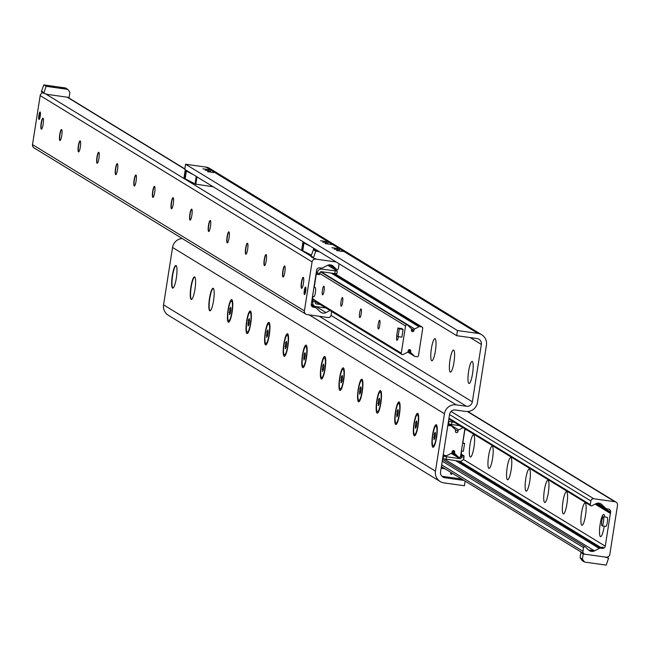 <?xml version="1.0" encoding="UTF-8"?>
<svg xmlns="http://www.w3.org/2000/svg" width="650" height="650" viewBox="0 0 650 650"><rect width="100%" height="100%" fill="white"/><g stroke="black" fill="none" stroke-linecap="round" stroke-linejoin="round"><path stroke-width="0.97" d="M210.519 310.554A11.139 2.129 98 0 1 210.218 310.611A11.139 2.129 98 0 1 209.649 299.293A11.139 2.129 98 0 1 213.306 288.559A11.139 2.129 98 0 1 213.582 288.706M191.929 299.179A11.139 2.129 98 0 1 191.62 299.244A11.139 2.129 98 0 1 191.059 287.926A11.139 2.129 98 0 1 194.716 277.184A11.139 2.129 98 0 1 194.992 277.331M173.331 287.812A11.139 2.129 98 0 1 173.03 287.877A11.139 2.129 98 0 1 172.469 276.551A11.139 2.129 98 0 1 176.126 265.817A11.139 2.129 98 0 1 176.402 265.964M431.421 348.53A11.139 2.129 98 0 1 434.948 338.707A11.139 2.129 98 0 1 435.378 350.943A11.139 2.129 98 0 1 431.852 360.766A11.139 2.129 98 0 1 431.421 348.53M450.011 359.897A11.139 2.129 98 0 1 453.538 350.074A11.139 2.129 98 0 1 453.968 362.31A11.139 2.129 98 0 1 450.442 372.133A11.139 2.129 98 0 1 450.011 359.897M468.609 371.264A11.139 2.129 98 0 1 472.128 361.449A11.139 2.129 98 0 1 472.558 373.685A11.139 2.129 98 0 1 469.032 383.5A11.139 2.129 98 0 1 468.609 371.264M326.926 241.678L320.507 240.719L326.926 241.678M331.573 244.514L325.154 243.563L331.573 244.514M328.063 242.929L322.757 242.141L328.063 242.929M338.309 248.641L331.89 247.682L338.309 248.641M342.964 251.485L336.537 250.526L342.964 251.485M339.454 249.893L334.141 249.104L339.454 249.893M209.332 169.764L202.914 168.805L209.332 169.764M213.98 172.599L207.561 171.649L213.98 172.599M210.47 171.015L205.164 170.227L210.47 171.015M176.345 278.046A11.399 2.178 98 0 1 173.192 287.942A11.399 2.178 98 0 1 172.161 276.502A11.399 2.178 98 0 1 176.296 265.801A11.399 2.178 98 0 1 176.345 278.046M194.935 289.421A11.399 2.178 98 0 1 191.782 299.309A11.399 2.178 98 0 1 190.759 287.877A11.399 2.178 98 0 1 194.894 277.168A11.399 2.178 98 0 1 194.935 289.421M213.525 300.787A11.399 2.178 98 0 1 210.373 310.684A11.399 2.178 98 0 1 209.349 299.244A11.399 2.178 98 0 1 213.484 288.535A11.399 2.178 98 0 1 213.525 300.787M232.123 312.154A11.399 2.178 98 0 1 228.963 322.051A11.399 2.178 98 0 1 227.939 310.611A11.399 2.178 98 0 1 232.074 299.91A11.399 2.178 98 0 1 232.123 312.154M250.713 323.529A11.399 2.178 98 0 1 247.561 333.418A11.399 2.178 98 0 1 246.529 321.986A11.399 2.178 98 0 1 250.664 311.277A11.399 2.178 98 0 1 250.713 323.529M269.303 334.896A11.399 2.178 98 0 1 266.151 344.793A11.399 2.178 98 0 1 265.119 333.352A11.399 2.178 98 0 1 269.254 322.644A11.399 2.178 98 0 1 269.303 334.896M287.893 346.263A11.399 2.178 98 0 1 284.741 356.159A11.399 2.178 98 0 1 283.717 344.719A11.399 2.178 98 0 1 287.852 334.019A11.399 2.178 98 0 1 287.893 346.263M306.483 357.638A11.399 2.178 98 0 1 303.331 367.534A11.399 2.178 98 0 1 302.307 356.094A11.399 2.178 98 0 1 306.442 345.386A11.399 2.178 98 0 1 306.483 357.638M325.081 369.005A11.399 2.178 98 0 1 321.921 378.901A11.399 2.178 98 0 1 320.897 367.461A11.399 2.178 98 0 1 325.033 356.761A11.399 2.178 98 0 1 325.081 369.005M343.671 380.372A11.399 2.178 98 0 1 340.519 390.268A11.399 2.178 98 0 1 339.487 378.836A11.399 2.178 98 0 1 343.623 368.127A11.399 2.178 98 0 1 343.671 380.372M362.261 391.747A11.399 2.178 98 0 1 359.109 401.643A11.399 2.178 98 0 1 358.077 390.203A11.399 2.178 98 0 1 362.213 379.494A11.399 2.178 98 0 1 362.261 391.747M380.851 403.114A11.399 2.178 98 0 1 377.699 413.01A11.399 2.178 98 0 1 376.675 401.57A11.399 2.178 98 0 1 380.811 390.869A11.399 2.178 98 0 1 380.851 403.114M399.441 414.489A11.399 2.178 98 0 1 396.289 424.377A11.399 2.178 98 0 1 395.265 412.945A11.399 2.178 98 0 1 399.401 402.236A11.399 2.178 98 0 1 399.441 414.489M418.039 425.856A11.399 2.178 98 0 1 414.879 435.752A11.399 2.178 98 0 1 413.855 424.312A11.399 2.178 98 0 1 417.991 413.603A11.399 2.178 98 0 1 418.039 425.856M436.629 437.223A11.399 2.178 98 0 1 433.469 447.119A11.399 2.178 98 0 1 432.445 435.679A11.399 2.178 98 0 1 436.581 424.978A11.399 2.178 98 0 1 436.629 437.223M185.583 164.239L184.779 169.398L456.682 335.684L457.486 330.525L185.583 164.239L205.961 167.099A10.481 10.254 121.4 0 1 209.812 168.48L481.715 334.758A10.481 10.254 -58.6 0 1 486.436 345.134L477.449 402.545A10.481 10.254 -58.6 0 1 465.644 411.434L455.455 410.004A5.241 5.127 121.4 0 0 449.548 414.456L440.562 471.868A5.241 5.127 121.4 0 0 444.844 477.742L464.059 480.439M465.14 481.106L464.417 485.761L444.039 482.901A10.481 10.254 -58.6 0 1 435.468 471.152L444.454 413.741A10.481 10.254 -58.6 0 1 456.259 404.844L466.448 406.274A5.241 5.127 121.4 0 0 472.355 401.83L481.341 344.419A5.241 5.127 121.4 0 0 477.059 338.544L456.682 335.684M182.171 238.493A10.481 10.254 121.4 0 0 172.551 247.455L163.564 304.866A10.481 10.254 121.4 0 0 168.285 315.242L440.188 481.52M457.486 330.525L477.864 333.385A10.481 10.254 -58.6 0 1 481.715 334.758M601.144 547.357L603.184 547.121L602.29 548.056L598.276 547.861L597.878 547.617L599.097 547.162L603.013 547.698M588.738 550.144L593.092 550.379L589.119 550.461M602.306 548.405A2.624 2.559 121.4 0 0 605.256 546.179L610.61 511.989A2.624 2.559 121.4 0 0 608.465 509.056L606.929 508.836A2.624 2.559 -58.6 0 1 605.548 508.162L601.746 504.53A5.241 5.127 121.4 0 0 595.904 503.709L591.841 505.789A1.113 1.089 -58.6 0 1 590.281 504.652L590.858 500.979A2.624 2.559 -58.6 0 1 593.808 498.753L614.819 501.702A3.274 3.201 -58.6 0 1 617.5 505.375L609.822 554.401A3.274 3.201 -58.6 0 1 606.133 557.18L585.122 554.231A2.624 2.559 -58.6 0 1 582.977 551.289L583.554 547.617A1.113 1.089 -58.6 0 1 585.398 546.959L588.648 550.062A5.241 5.127 121.4 0 0 594.49 550.883L599.235 548.446A2.624 2.559 -58.6 0 1 600.771 548.186L602.306 548.405L601.721 548.048M473.964 447.159A11.204 2.145 98 0 1 470.868 456.885A11.204 2.145 98 0 1 469.861 445.64A11.204 2.145 98 0 1 473.923 435.118A11.204 2.145 98 0 1 473.964 447.159M492.562 458.526A11.204 2.145 98 0 1 489.458 468.252A11.204 2.145 98 0 1 488.451 457.015A11.204 2.145 98 0 1 492.513 446.493A11.204 2.145 98 0 1 492.562 458.526M511.152 469.893A11.204 2.145 98 0 1 508.048 479.619A11.204 2.145 98 0 1 507.041 468.382A11.204 2.145 98 0 1 511.103 457.86A11.204 2.145 98 0 1 511.152 469.893M529.742 481.268A11.204 2.145 98 0 1 526.638 490.994A11.204 2.145 98 0 1 525.631 479.749A11.204 2.145 98 0 1 529.693 469.227A11.204 2.145 98 0 1 529.742 481.268M548.332 492.635A11.204 2.145 98 0 1 545.228 502.361A11.204 2.145 98 0 1 544.221 491.124A11.204 2.145 98 0 1 548.291 480.602A11.204 2.145 98 0 1 548.332 492.635M566.922 504.01A11.204 2.145 98 0 1 563.826 513.727A11.204 2.145 98 0 1 562.819 502.491A11.204 2.145 98 0 1 566.881 491.969A11.204 2.145 98 0 1 566.922 504.01M585.52 515.377A11.204 2.145 98 0 1 582.416 525.102A11.204 2.145 98 0 1 581.409 513.858A11.204 2.145 98 0 1 585.471 503.336A11.204 2.145 98 0 1 585.52 515.377M604.199 526.159A11.204 2.145 98 0 1 604.11 526.744A11.204 2.145 98 0 1 601.006 536.469A11.204 2.145 98 0 1 599.999 525.233A11.204 2.145 98 0 1 604.061 514.711A11.204 2.145 98 0 1 604.654 516.961M610.626 512.679L595.936 503.693L610.618 512.671M338.748 263.559A2.624 2.559 -58.6 0 1 338.926 264.989L338.349 268.669A1.113 1.089 -58.6 0 1 336.505 269.327L333.255 266.224A5.241 5.127 121.4 0 0 327.413 265.403L322.668 267.832A2.624 2.559 -58.6 0 1 321.132 268.101L319.597 267.881A2.624 2.559 121.4 0 0 316.648 270.108L311.293 304.298A2.624 2.559 121.4 0 0 313.438 307.231L314.966 307.45A2.624 2.559 -58.6 0 1 316.355 308.116L320.158 311.748A5.241 5.127 121.4 0 0 325.999 312.569L329.997 310.521M304.33 290.371A3.802 0.723 98 0 1 305.533 287.016A3.802 0.723 98 0 1 305.727 290.883A3.802 0.723 98 0 1 304.476 294.539A3.802 0.723 98 0 1 304.33 290.371M38.894 115.318A3.802 0.723 98 0 1 40.097 111.963A3.802 0.723 98 0 1 40.292 115.83A3.802 0.723 98 0 1 39.041 119.486A3.802 0.723 98 0 1 38.894 115.318M41.511 129.155A5.566 1.064 98 0 1 41.438 129.082A5.566 1.064 98 0 1 41.413 123.094A5.566 1.064 98 0 1 42.957 118.259A5.566 1.064 98 0 1 43.046 118.211M41.161 123.061A5.566 1.064 98 0 1 42.924 118.154A5.566 1.064 98 0 1 43.201 123.809A5.566 1.064 98 0 1 41.373 129.179A5.566 1.064 98 0 1 41.161 123.061M60.101 140.53A5.566 1.064 98 0 1 60.027 140.449A5.566 1.064 98 0 1 60.003 134.469A5.566 1.064 98 0 1 61.547 129.634A5.566 1.064 98 0 1 61.636 129.577M59.751 134.428A5.566 1.064 98 0 1 61.514 129.521A5.566 1.064 98 0 1 61.799 135.184A5.566 1.064 98 0 1 59.971 140.546A5.566 1.064 98 0 1 59.751 134.428M78.691 151.897A5.566 1.064 98 0 1 78.618 151.816A5.566 1.064 98 0 1 78.601 145.836A5.566 1.064 98 0 1 80.137 141.001A5.566 1.064 98 0 1 80.226 140.944M78.341 145.803A5.566 1.064 98 0 1 80.104 140.888A5.566 1.064 98 0 1 80.389 146.551A5.566 1.064 98 0 1 78.561 151.921A5.566 1.064 98 0 1 78.341 145.803M97.281 163.264A5.566 1.064 98 0 1 97.216 163.191A5.566 1.064 98 0 1 97.191 157.202A5.566 1.064 98 0 1 98.735 152.376A5.566 1.064 98 0 1 98.816 152.319M96.939 157.17A5.566 1.064 98 0 1 98.694 152.263A5.566 1.064 98 0 1 98.979 157.918A5.566 1.064 98 0 1 97.151 163.288A5.566 1.064 98 0 1 96.939 157.17M115.871 174.639A5.566 1.064 98 0 1 115.806 174.558A5.566 1.064 98 0 1 115.781 168.577A5.566 1.064 98 0 1 117.325 163.743A5.566 1.064 98 0 1 117.414 163.686M115.529 168.537A5.566 1.064 98 0 1 117.284 163.629A5.566 1.064 98 0 1 117.569 169.293A5.566 1.064 98 0 1 115.741 174.655A5.566 1.064 98 0 1 115.529 168.537M134.469 186.006A5.566 1.064 98 0 1 134.396 185.933A5.566 1.064 98 0 1 134.371 179.944A5.566 1.064 98 0 1 135.915 175.11A5.566 1.064 98 0 1 136.004 175.061M134.119 179.912A5.566 1.064 98 0 1 135.882 174.996A5.566 1.064 98 0 1 136.159 180.659A5.566 1.064 98 0 1 134.331 186.03A5.566 1.064 98 0 1 134.119 179.912M153.059 197.373A5.566 1.064 98 0 1 152.986 197.299A5.566 1.064 98 0 1 152.961 191.319A5.566 1.064 98 0 1 154.505 186.485A5.566 1.064 98 0 1 154.594 186.428M152.709 191.279A5.566 1.064 98 0 1 154.472 186.371A5.566 1.064 98 0 1 154.757 192.026A5.566 1.064 98 0 1 152.921 197.397A5.566 1.064 98 0 1 152.709 191.279M171.649 208.748A5.566 1.064 98 0 1 171.576 208.666A5.566 1.064 98 0 1 171.559 202.686A5.566 1.064 98 0 1 173.095 197.852A5.566 1.064 98 0 1 173.184 197.795M171.299 202.646A5.566 1.064 98 0 1 173.062 197.738A5.566 1.064 98 0 1 173.347 203.401A5.566 1.064 98 0 1 171.519 208.772A5.566 1.064 98 0 1 171.299 202.646M190.239 220.114A5.566 1.064 98 0 1 190.174 220.041A5.566 1.064 98 0 1 190.149 214.053A5.566 1.064 98 0 1 191.693 209.219A5.566 1.064 98 0 1 191.774 209.17M189.898 214.021A5.566 1.064 98 0 1 191.653 209.105A5.566 1.064 98 0 1 191.937 214.768A5.566 1.064 98 0 1 190.109 220.139A5.566 1.064 98 0 1 189.898 214.021M208.829 231.481A5.566 1.064 98 0 1 208.764 231.408A5.566 1.064 98 0 1 208.739 225.428A5.566 1.064 98 0 1 210.283 220.594A5.566 1.064 98 0 1 210.373 220.537M208.488 225.387A5.566 1.064 98 0 1 210.243 220.48A5.566 1.064 98 0 1 210.527 226.143A5.566 1.064 98 0 1 208.699 231.506A5.566 1.064 98 0 1 208.488 225.387M227.427 242.856A5.566 1.064 98 0 1 227.354 242.775A5.566 1.064 98 0 1 227.329 236.795A5.566 1.064 98 0 1 228.873 231.961A5.566 1.064 98 0 1 228.963 231.904M227.078 236.762A5.566 1.064 98 0 1 228.841 231.847A5.566 1.064 98 0 1 229.117 237.51A5.566 1.064 98 0 1 227.289 242.881A5.566 1.064 98 0 1 227.078 236.762M246.017 254.223A5.566 1.064 98 0 1 245.944 254.15A5.566 1.064 98 0 1 245.919 248.162A5.566 1.064 98 0 1 247.463 243.328A5.566 1.064 98 0 1 247.553 243.279M245.668 248.129A5.566 1.064 98 0 1 247.431 243.222A5.566 1.064 98 0 1 247.715 248.877A5.566 1.064 98 0 1 245.879 254.248A5.566 1.064 98 0 1 245.668 248.129M264.607 265.598A5.566 1.064 98 0 1 264.534 265.517A5.566 1.064 98 0 1 264.517 259.537A5.566 1.064 98 0 1 266.053 254.703A5.566 1.064 98 0 1 266.142 254.646M264.257 259.496A5.566 1.064 98 0 1 266.021 254.589A5.566 1.064 98 0 1 266.305 260.252A5.566 1.064 98 0 1 264.477 265.614A5.566 1.064 98 0 1 264.257 259.496M283.197 276.965A5.566 1.064 98 0 1 283.132 276.884A5.566 1.064 98 0 1 283.108 270.904A5.566 1.064 98 0 1 284.651 266.069A5.566 1.064 98 0 1 284.733 266.012M282.848 270.871A5.566 1.064 98 0 1 284.611 265.956A5.566 1.064 98 0 1 284.895 271.619A5.566 1.064 98 0 1 283.067 276.989A5.566 1.064 98 0 1 282.848 270.871M301.787 288.332A5.566 1.064 98 0 1 301.722 288.259A5.566 1.064 98 0 1 301.697 282.271A5.566 1.064 98 0 1 303.241 277.436A5.566 1.064 98 0 1 303.322 277.387M301.446 282.238A5.566 1.064 98 0 1 303.201 277.331A5.566 1.064 98 0 1 303.485 282.986A5.566 1.064 98 0 1 301.657 288.356A5.566 1.064 98 0 1 301.446 282.238M43.046 92.812A3.274 3.201 121.4 0 0 40.178 95.599L32.5 144.625A3.274 3.201 121.4 0 0 33.979 147.867L305.874 314.153A3.274 3.201 -58.6 0 1 304.403 310.911L312.081 261.885A3.274 3.201 -58.6 0 1 315.77 259.106L336.131 261.958L317.046 259.285L313.324 258.099L315.705 251.184L319.345 251.696M331.63 311.521A1.113 1.089 -58.6 0 1 331.622 311.626L331.045 315.307A2.624 2.559 -58.6 0 1 328.096 317.533L307.084 314.584A3.274 3.201 -58.6 0 1 305.874 314.153M464.848 428.74A1.308 1.284 -58.6 0 1 464.831 429.057L460.574 456.284A1.308 1.284 -58.6 0 1 458.404 457.056L454.943 453.749A1.308 1.284 -58.6 0 1 454.651 452.327A1.308 1.284 121.4 0 0 452.79 450.751A1.308 1.284 121.4 0 0 452.173 451.977A1.308 1.284 -58.6 0 1 451.449 453.261L447.127 455.471A1.308 1.284 -58.6 0 1 446.363 455.601L444.454 455.333A1.308 1.284 -58.6 0 1 443.381 453.871L447.639 426.644A1.308 1.284 -58.6 0 1 449.118 425.531L451.027 425.799A1.308 1.284 -58.6 0 1 451.718 426.14L455.179 429.439A1.308 1.284 -58.6 0 1 455.471 430.869A1.308 1.284 121.4 0 0 457.332 432.437A1.308 1.284 121.4 0 0 457.949 431.218A1.308 1.284 -58.6 0 1 458.673 429.934L462.995 427.716A1.308 1.284 -58.6 0 1 463.101 427.668M322.571 294.824A4.355 0.837 98 0 1 322.441 290.249A4.355 0.837 98 0 1 323.846 286.227A4.355 0.837 98 0 1 324.066 290.648A4.355 0.837 98 0 1 322.636 294.848A4.355 0.837 98 0 1 322.571 294.824M341.161 306.199A4.355 0.837 98 0 1 341.031 301.616A4.355 0.837 98 0 1 342.436 297.594A4.355 0.837 98 0 1 342.656 302.023A4.355 0.837 98 0 1 341.226 306.223A4.355 0.837 98 0 1 341.161 306.199M359.751 317.566A4.355 0.837 98 0 1 359.621 312.983A4.355 0.837 98 0 1 361.026 308.961A4.355 0.837 98 0 1 361.246 313.389A4.355 0.837 98 0 1 359.816 317.59A4.355 0.837 98 0 1 359.751 317.566M378.341 328.933A4.355 0.837 98 0 1 378.211 324.358A4.355 0.837 98 0 1 379.616 320.336A4.355 0.837 98 0 1 379.836 324.756A4.355 0.837 98 0 1 378.406 328.957A4.355 0.837 98 0 1 378.341 328.933M398.352 336.651A4.355 0.837 98 0 1 396.996 340.332A4.355 0.837 98 0 1 396.931 340.308A4.355 0.837 98 0 1 396.793 335.831M421.663 326.901A1.308 1.284 -58.6 0 1 422.736 328.372L418.478 355.591A1.308 1.284 -58.6 0 1 416.999 356.704L415.09 356.436A1.308 1.284 -58.6 0 1 414.399 356.102L410.938 352.796A1.308 1.284 -58.6 0 1 410.646 351.374A1.308 1.284 121.4 0 0 408.785 349.798A1.308 1.284 121.4 0 0 408.168 351.024A1.308 1.284 -58.6 0 1 407.444 352.308L403.122 354.518A1.308 1.284 -58.6 0 1 401.286 353.178L405.543 325.959A1.308 1.284 -58.6 0 1 407.713 325.187L411.174 328.486A1.308 1.284 -58.6 0 1 411.466 329.916A1.308 1.284 121.4 0 0 413.327 331.484A1.308 1.284 121.4 0 0 413.944 330.265A1.308 1.284 -58.6 0 1 414.668 328.981L418.99 326.763A1.308 1.284 -58.6 0 1 419.754 326.633L421.663 326.901L334.417 273.544M310.806 246.472L303.973 242.986L305.435 243.189L302.827 242.547L304.826 242.816M302.827 242.547L301.616 250.283L302.356 250.664L302.762 250.721L303.973 242.986M302.762 250.729L311.423 255.149M313.479 249.779L313.714 248.251M314.259 249.884L314.446 248.698M302.356 250.664L303.566 242.921M63.586 88.221L59.426 87.604L63.586 88.221M54.454 86.946L48.165 86.011L54.454 86.946M67.779 89.359L69.924 92.3L69.111 97.459L47.466 94.421L43.745 93.243L46.126 86.32L67.779 89.359L65.455 87.937L43.802 84.898L46.126 86.32M43.843 92.593L41.519 91.171L41.421 91.821L43.745 93.243M41.519 91.171L43.802 84.898M318.459 251.152L317.907 250.819M313.422 257.457L311.098 256.035L311.001 256.677L313.324 258.099M311.098 256.035L313.381 249.762L315.705 251.184M313.381 249.762L317.021 250.274M584.545 562.063L582.4 559.122L583.212 553.962L604.858 557.001L608.579 558.179L606.198 565.102L584.545 562.063L582.221 560.641L580.076 557.7L582.4 559.122M580.076 557.7L580.889 552.541L583.212 553.962M580.889 552.541L582.278 552.736M606.954 557.188L608.579 558.179M39.569 118.828A3.274 0.626 98 0 1 39.626 115.464A3.274 0.626 98 0 1 40.422 112.742M305.004 293.881A3.274 0.626 98 0 1 305.061 290.517A3.274 0.626 98 0 1 305.858 287.796M312.52 296.465L313.918 296.66A4.582 0.878 -82 0 0 315.429 292.24A4.582 0.878 -82 0 0 315.193 287.576L313.942 287.406M603.33 516.783L607.157 517.319A4.582 0.878 98 0 1 607.327 522.356A4.582 0.878 98 0 1 605.881 526.394L602.054 525.858A4.582 0.878 98 0 1 601.827 521.202A4.582 0.878 98 0 1 603.33 516.783A4.582 0.878 98 0 1 603.509 521.82A4.582 0.878 98 0 1 602.054 525.858M319.402 274.625L319.832 273.479L317.289 273.122L316.851 274.267L319.402 274.625M316.071 273.788L316.851 274.267M327.73 265.257L337.269 271.091L321.815 269.141A3.933 3.843 121.4 0 0 317.387 272.472L317.289 273.122M312.845 301.502L315.388 301.86L315.364 300.43L312.812 300.072L312.739 302.144A3.933 3.843 121.4 0 0 315.957 306.556L325.756 307.929M312.812 300.072L312.033 299.593M320.166 304.509L316.363 303.973A1.308 1.284 -58.6 0 1 315.291 302.502L315.388 301.86M335.189 271.017L334.783 273.593L336.863 273.666L337.269 271.091M334.783 273.593L321.409 271.716A1.308 1.284 121.4 0 0 319.938 272.829L319.832 273.479M312.829 296.506A3.274 0.626 -82 0 0 313.04 299.008L315.364 300.43M316.469 274.032A3.274 0.626 -82 0 0 315.989 276.071L314.21 287.438M465.083 429.414A3.274 0.626 -82 0 0 464.604 431.462L462.857 442.601M461.549 450.978A3.274 0.626 -82 0 0 461.646 454.391L463.978 455.812L461.427 455.455L461.459 456.885L464.003 457.243L463.978 455.812M443.064 455.861L443.495 456.129L443.097 458.705L459.477 461.224A3.933 3.843 121.4 0 0 463.905 457.892L464.003 457.243M461.427 455.455L460.761 455.049M465.636 429.219L465.465 429.65L466.602 429.812M464.807 429.244L465.465 429.65M446.103 459.347L446.509 456.771L443.495 456.129M446.509 456.771L459.883 458.648A1.308 1.284 121.4 0 0 461.354 457.535L461.459 456.885M451.961 421.931L448.955 421.289L448.549 423.873L451.563 424.515L451.961 421.931L454.244 422.256M448.549 423.873L448.118 423.605M451.563 424.515L459.834 425.677M448.955 421.289L448.524 421.029M442.658 458.445L443.097 458.705M397.881 328.023L401.7 328.559L403.098 329.412L401.887 337.147L398.06 336.611L396.671 335.757L397.881 328.023L399.279 328.876L398.06 336.611M403.098 329.412L399.279 328.876M462.719 442.577L464.571 443.495L463.352 451.238L461.402 450.962M462.613 443.219L464.571 443.495M444.389 468.406L441.171 467.959L444.405 468.423M444.048 468.203L441.545 467.683L444.364 468.398M451.961 473.712A0.658 0.642 -58.6 0 1 450.978 474.175A0.658 0.642 -58.6 0 1 450.686 473.533A0.658 0.642 -58.6 0 1 451.677 473.07A0.658 0.642 -58.6 0 1 451.961 473.712M441.927 476.255L461.776 479.042M444.99 468.78L441.131 468.236M196.243 176.41L195.049 184.039L213.216 186.794M196.974 176.857L195.788 184.421M193.213 174.558L186.388 171.072L187.842 171.275M195.073 183.869L185.169 178.815L186.388 171.072M187.817 171.259L185.112 170.617L183.901 178.352L185.177 178.807M185.851 170.991L184.641 178.734M185.112 170.617L187.232 170.901M434.314 433.769L435.191 432.266L435.476 434.484L434.899 438.206L434.021 439.709L434.314 433.769L435.402 433.924M434.98 437.669L433.737 437.499M432.835 434.907A9.986 1.909 98 0 1 435.996 426.099A9.986 1.909 98 0 1 436.499 436.256A9.986 1.909 98 0 1 433.217 445.876A9.986 1.909 98 0 1 432.835 434.907M415.724 422.402L416.601 420.891L416.886 423.109L416.301 426.839L415.431 428.342L415.724 422.402L416.812 422.557M416.39 426.302L415.139 426.124M414.245 423.532A9.986 1.909 98 0 1 417.406 414.733A9.986 1.909 98 0 1 417.909 424.881A9.986 1.909 98 0 1 414.627 434.509A9.986 1.909 98 0 1 414.245 423.532M397.134 411.027L398.003 409.524L398.296 411.743L397.711 415.464L396.841 416.975L397.134 411.027L398.223 411.182M397.8 414.928L396.549 414.757M395.655 412.165A9.986 1.909 98 0 1 398.808 403.358A9.986 1.909 98 0 1 399.311 413.514A9.986 1.909 98 0 1 396.037 423.134A9.986 1.909 98 0 1 395.655 412.165M378.544 399.661L379.413 398.158L379.706 400.376L379.121 404.097L378.251 405.6L378.544 399.661L379.632 399.815M379.202 403.561L377.959 403.382M377.057 400.798A9.986 1.909 98 0 1 380.217 391.991A9.986 1.909 98 0 1 380.721 402.147A9.986 1.909 98 0 1 377.447 411.767A9.986 1.909 98 0 1 377.057 400.798M359.954 388.294L360.823 386.783L361.116 389.001L360.531 392.73L359.653 394.233L359.954 388.294L361.043 388.448M360.612 392.194L359.369 392.015M358.467 389.423A9.986 1.909 98 0 1 361.627 380.624A9.986 1.909 98 0 1 362.131 390.772A9.986 1.909 98 0 1 358.849 400.392A9.986 1.909 98 0 1 358.467 389.423M341.356 376.919L342.233 375.416L342.517 377.634L341.941 381.355L341.063 382.866L341.356 376.919L342.444 377.073M342.022 380.819L340.779 380.648M339.877 378.056A9.986 1.909 98 0 1 343.037 369.249A9.986 1.909 98 0 1 343.541 379.405A9.986 1.909 98 0 1 340.259 389.025A9.986 1.909 98 0 1 339.877 378.056M322.766 365.552L323.643 364.049L323.928 366.259L323.342 369.988L322.473 371.491L322.766 365.552L323.854 365.706M323.432 369.452L322.181 369.273M321.287 366.689A9.986 1.909 98 0 1 324.447 357.882A9.986 1.909 98 0 1 324.951 368.038A9.986 1.909 98 0 1 321.669 377.658A9.986 1.909 98 0 1 321.287 366.689M304.176 354.185L305.045 352.674L305.338 354.892L304.752 358.613L303.883 360.124L304.176 354.185L305.264 354.331M304.842 358.085L303.591 357.906M302.697 355.314A9.986 1.909 98 0 1 305.849 346.515A9.986 1.909 98 0 1 306.361 356.663A9.986 1.909 98 0 1 303.079 366.283A9.986 1.909 98 0 1 302.697 355.314M285.586 342.81L286.455 341.307L286.748 343.525L286.162 347.246L285.293 348.757L285.586 342.81L286.674 342.964M286.244 346.71L285.001 346.539M284.099 343.947A9.986 1.909 98 0 1 287.259 335.14A9.986 1.909 98 0 1 287.763 345.296A9.986 1.909 98 0 1 284.489 354.916A9.986 1.909 98 0 1 284.099 343.947M266.996 331.443L267.865 329.932L268.158 332.15L267.572 335.879L266.695 337.382L266.996 331.443L268.084 331.598M267.654 335.343L266.411 335.164M265.509 332.581A9.986 1.909 98 0 1 268.669 323.773A9.986 1.909 98 0 1 269.173 333.921A9.986 1.909 98 0 1 265.891 343.549A9.986 1.909 98 0 1 265.509 332.581M248.398 320.076L249.275 318.565L249.559 320.783L248.982 324.504L248.105 326.016L248.398 320.076L249.486 320.223M249.064 323.968L247.821 323.798M246.919 321.206A9.986 1.909 98 0 1 250.079 312.406A9.986 1.909 98 0 1 250.583 322.554A9.986 1.909 98 0 1 247.301 332.174A9.986 1.909 98 0 1 246.919 321.206M229.807 308.701L230.685 307.198L230.969 309.416L230.384 313.137L229.515 314.641L229.807 308.701L230.896 308.856M230.474 312.601L229.222 312.431M228.329 309.839A9.986 1.909 98 0 1 231.489 301.031A9.986 1.909 98 0 1 231.993 311.188A9.986 1.909 98 0 1 228.711 320.808A9.986 1.909 98 0 1 228.329 309.839M481.341 344.419L470.153 337.577M472.355 401.83L331.029 315.404M466.448 406.274L319.321 316.298M456.259 404.844L309.132 314.868M444.454 413.741L172.551 247.455M435.468 471.152L163.564 304.866M444.844 477.742L442.569 476.344M477.864 333.385L205.961 167.099M600.559 547.332L459.81 461.256M605.256 546.179L463.344 459.396M600.771 548.186L600.121 547.788M599.235 548.446L598.276 547.861M597.878 547.617L455.764 460.704M594.49 550.883L444.129 458.924M614.819 501.702L467.374 411.531M593.808 498.753L451.084 411.466M590.858 500.979L449.532 414.554M590.281 504.652L448.963 418.226M601.746 504.53L599.926 503.425M605.548 508.162L597.439 503.206M610.61 511.989L596.594 503.417M610.529 512.476L596.066 503.636M610.529 513.273L595.351 503.994M610.383 513.435L595.132 504.108M599.097 547.162L458.307 461.061M585.008 546.723L442.488 459.558L585.219 546.821M583.554 547.617L442.236 461.191M582.977 551.289L441.659 464.864M312.081 261.885L40.178 95.599M315.77 259.106L314.998 258.635M311.066 256.23L45.419 93.771M304.403 310.911L32.5 144.625M325.999 312.569L316.217 306.589M314.966 307.45L311.309 305.207M313.438 307.231L311.732 306.191M333.255 266.224L331.435 265.111M336.505 269.327L329.201 264.867L336.684 269.466M184.819 169.122L67.202 97.191M454.651 452.327L452.489 451.011M454.943 453.749L452.173 452.059M458.404 457.056L451.791 453.009M462.995 427.716L459.599 425.644M458.673 429.934L448.882 423.946M457.949 431.218L455.325 429.609M451.271 425.856L448.069 423.906M451.027 425.799L448.061 423.987M449.118 425.531L447.931 424.808M419.754 326.633L332.507 273.276M418.99 326.763L331.232 273.098M414.668 328.981L321.043 271.724M413.944 330.265L411.32 328.656M407.257 324.902L320.572 271.887M405.543 325.959L319.816 273.528M401.286 353.178L315.364 300.633M410.646 351.374L408.484 350.049M410.938 352.796L408.168 351.106M414.399 356.102L407.786 352.056M317.387 272.472L316.371 271.854M311.732 301.527L312.739 302.144M315.51 303.452L316.363 303.973M313.04 299.008L312.146 298.878M319.808 267.914L321.815 269.141M460.882 454.285L461.646 454.391M459.883 458.648L451.246 453.367M460.306 456.893L461.354 457.535M616.021 502.133L467.829 411.507M590.785 505.757L448.849 418.957M605.971 508.495L597.35 503.222M584.155 553.889L441.391 466.578M315.933 307.791L311.277 304.939M184.86 168.894L67.722 97.264M443.966 455.163L443.243 454.724M458.616 457.218L451.766 453.034M451.506 425.977L448.077 423.873M422.151 327.072L334.677 273.577M407.501 325.016L320.604 271.871M401.871 354.477L315.388 301.584M414.611 356.265L407.761 352.081M311.326 304.086L314.511 306.036M413.928 330.59L411.385 330.233M433.217 445.876L434.265 446.022M435.996 426.099L437.036 426.246M414.627 434.509L415.667 434.655M417.406 414.733L418.446 414.879M396.037 423.134L397.077 423.28M398.808 403.358L399.856 403.504M377.447 411.767L378.487 411.913M380.217 391.991L381.257 392.137M358.849 400.392L359.897 400.538M361.627 380.624L362.668 380.77M340.259 389.025L341.307 389.171M343.037 369.249L344.077 369.395M321.669 377.658L322.709 377.804M324.447 357.882L325.488 358.028M303.079 366.283L304.119 366.429M305.849 346.515L306.898 346.661M284.489 354.916L285.529 355.062M287.259 335.14L288.308 335.286M265.891 343.549L266.939 343.696M268.669 323.773L269.709 323.919M247.301 332.174L248.349 332.321M250.079 312.406L251.119 312.553M228.711 320.808L229.751 320.954M231.489 301.031L232.529 301.178"/></g></svg>
